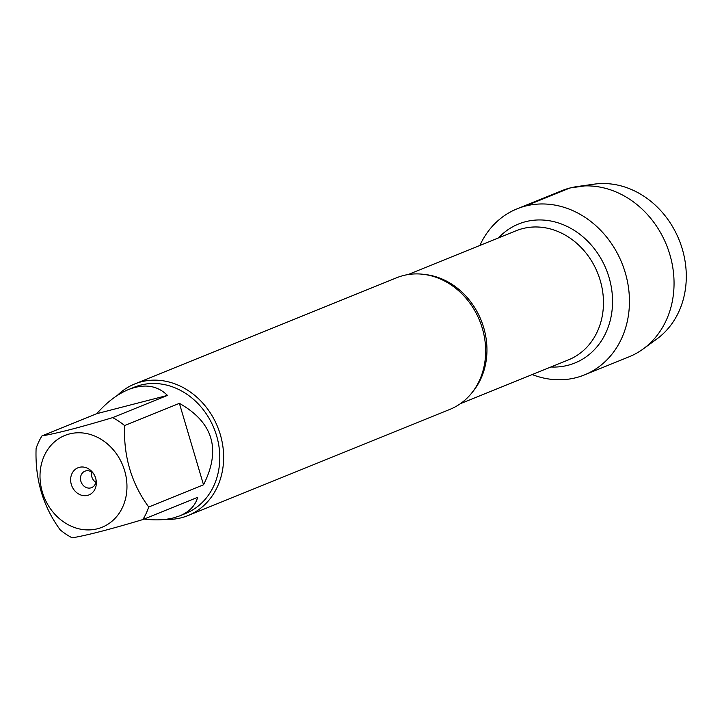 <?xml version="1.0" encoding="UTF-8"?>
<svg xmlns="http://www.w3.org/2000/svg" width="722" height="722" viewBox="0 0 722 722"><rect width="100%" height="100%" fill="white"/><g stroke="black" fill="none" stroke-linecap="round" stroke-linejoin="round"><path stroke-width="1.08" d="M187.991 515.58L450.005 409.338A70.991 60.792 -112.1 0 0 485.626 348.807A70.991 60.792 -112.1 0 0 464.363 296.381A70.991 60.792 -112.1 0 0 403.192 275.587A70.991 60.792 -112.1 0 0 396.649 277.753L134.635 383.996A70.991 60.792 67.9 0 1 141.178 381.83A70.991 60.792 67.9 0 1 219.064 430.709A70.991 60.792 67.9 0 1 187.991 515.58A70.991 60.792 67.9 0 1 165.383 519.371M525.354 206.086A89.618 76.74 67.9 0 1 629.367 297.383A89.618 76.74 67.9 0 1 532.204 374.565A89.618 76.74 67.9 0 0 576.174 377.651A89.618 76.74 67.9 0 0 584.441 374.917A89.618 76.74 67.9 0 0 621.877 263.034A89.618 76.74 67.9 0 0 517.087 208.82A89.618 76.74 67.9 0 0 479.85 245.453A89.618 76.74 67.9 0 1 525.354 206.086L569.956 188L584.694 185.906M117.28 395.466A70.991 60.792 67.9 0 1 134.635 383.996M79.339 467.333A14.639 12.536 67.9 0 1 93.012 472.901A14.639 12.536 67.9 0 1 96.197 480.771A14.639 12.536 67.9 0 1 86.144 495.635A14.639 12.536 67.9 0 1 71.09 483.641A14.639 12.536 67.9 0 1 79.339 467.333M97.524 528.748A49.52 42.399 -112.1 0 0 117.677 455.636A49.52 42.399 -112.1 0 0 46.831 450.952A49.52 42.399 -112.1 0 0 49.295 507.061A49.52 42.399 -112.1 0 0 97.524 528.748M203.514 484.796C221.248 449.598 213.207 422.451 179.39 403.345L203.514 484.796L148.714 507.015C131.494 483.55 123.453 456.394 124.59 425.565A68.157 58.356 -112.1 0 0 112.659 417.623C79.952 427.424 56.388 433.516 41.957 435.898A68.157 58.356 -112.1 0 0 36.1 448.443C34.963 479.273 43.004 506.42 60.224 529.885A68.157 58.356 -112.1 0 0 72.155 537.836C86.586 535.453 110.15 529.361 142.857 519.56A68.157 58.356 -112.1 0 0 148.714 507.015M179.39 403.345L124.59 425.565M167.459 395.403C157.369 385.395 144.391 383.436 128.525 389.537C117.442 394.122 106.856 402.172 96.757 413.679L167.459 395.403L112.659 417.623M96.757 413.679L41.957 435.898M144.066 519.064C155.194 520.445 165.058 520.039 173.668 517.854L179.742 515.86C189.326 511.88 195.292 505.707 197.657 497.332L142.857 519.56M128.525 389.537L134.337 387.182A68.157 58.356 67.9 0 1 140.628 385.106A68.157 58.356 67.9 0 1 215.4 432.027A68.157 58.356 67.9 0 1 185.563 513.504L179.742 515.86M93.571 473.704A8.872 7.599 -112.1 0 0 85.756 470.915A8.872 7.599 -112.1 0 0 84.934 471.186A8.872 7.599 -112.1 0 0 81.225 482.26A8.872 7.599 -112.1 0 0 91.604 487.63A8.872 7.599 -112.1 0 0 96.044 479.805M91.631 472.007A8.872 7.599 -112.1 0 0 95.836 482.368M517.087 208.82L561.689 190.734A89.618 76.74 67.9 0 1 577.32 186.538A89.618 76.74 67.9 0 1 666.478 244.948A89.618 76.74 67.9 0 1 643.176 348.961A89.618 76.74 67.9 0 1 629.043 356.83L584.441 374.917M643.176 348.961L656.867 338.979A85.413 73.139 -112.1 0 0 679.077 239.839A85.413 73.139 -112.1 0 0 594.098 184.164L577.32 186.538M424.563 274.468A69.664 59.655 67.9 0 1 481.069 320.126A69.664 59.655 67.9 0 1 472.323 392.245M460.356 403.697L568.485 359.854A69.664 59.655 -112.1 0 0 598.98 276.58A69.664 59.655 -112.1 0 0 522.557 228.621A69.664 59.655 -112.1 0 0 516.131 230.742L408.002 274.586M498.523 237.881A74.989 64.213 67.9 0 1 525.463 221.726A74.989 64.213 67.9 0 1 611.299 287.049A74.989 64.213 67.9 0 1 550.877 366.993"/></g></svg>
